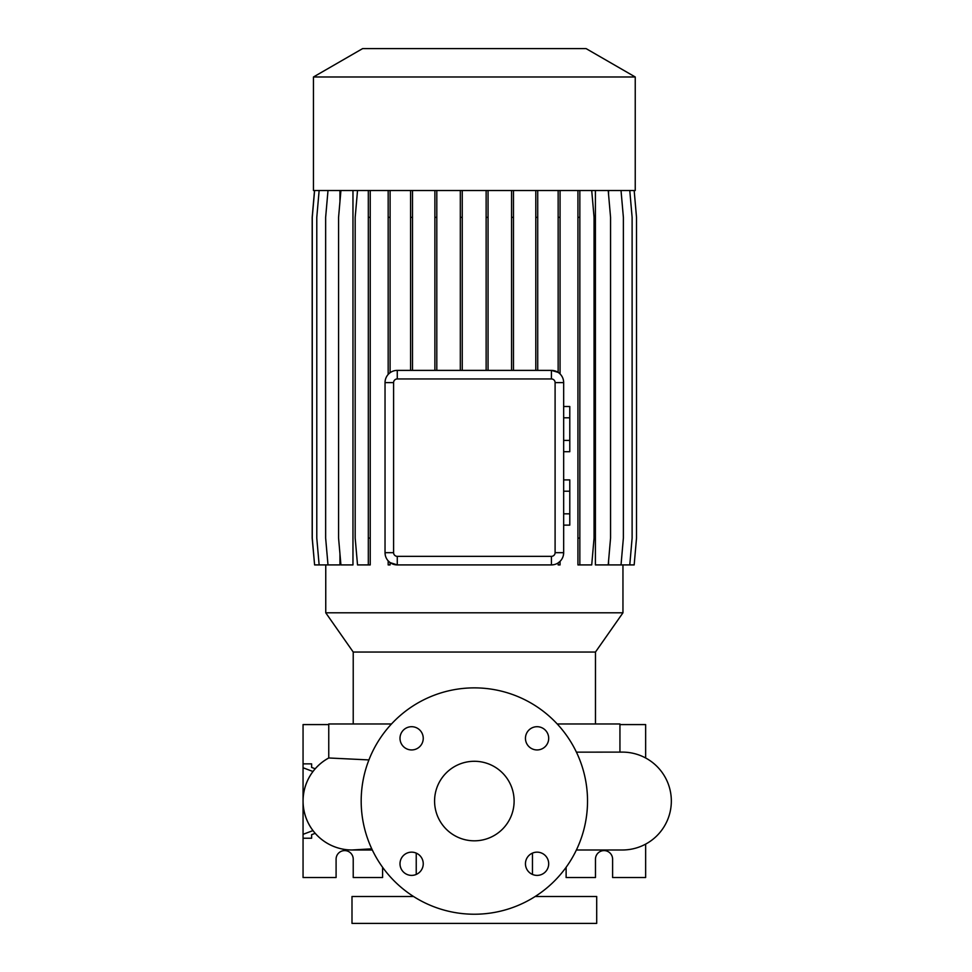 <?xml version="1.0" encoding="UTF-8"?>
<svg xmlns="http://www.w3.org/2000/svg" width="972" height="972" viewBox="0 0 972 972"><rect width="100%" height="100%" fill="white"/><g stroke="black" fill="none" stroke-linecap="round" stroke-linejoin="round"><path stroke-width="1.46" d="M474.348 761.283A39.767 39.767 0 0 0 434.581 801.049A39.767 39.767 0 0 0 474.348 840.816A39.767 39.767 0 0 0 514.115 801.049A39.767 39.767 0 0 0 474.348 761.283M411.63 726.704A11.628 11.628 0 0 0 400.002 738.331A11.628 11.628 0 0 0 411.63 749.947A11.628 11.628 0 0 0 423.245 738.331A11.628 11.628 0 0 0 411.63 726.704M411.63 852.152A11.628 11.628 0 0 0 400.002 863.768A11.628 11.628 0 0 0 411.63 875.395A11.628 11.628 0 0 0 423.245 863.768A11.628 11.628 0 0 0 411.63 852.152M537.079 852.152A11.628 11.628 0 0 0 525.451 863.768A11.628 11.628 0 0 0 537.079 875.395A11.628 11.628 0 0 0 548.694 863.768A11.628 11.628 0 0 0 537.079 852.152M537.079 726.704A11.628 11.628 0 0 0 525.451 738.331A11.628 11.628 0 0 0 537.079 749.947A11.628 11.628 0 0 0 548.694 738.331A11.628 11.628 0 0 0 537.079 726.704M622.396 849.99L576.396 849.99L622.396 849.99A48.94 48.94 0 0 0 671.336 801.049A48.94 48.94 0 0 0 622.396 752.109L576.42 752.158M353.796 849.953A48.94 48.94 0 0 1 351.998 849.99A48.94 48.94 -90 0 0 355.023 849.893A48.94 48.94 0 0 1 354.804 849.905M371.754 848.835L351.998 849.99A48.94 48.94 0 0 1 328.755 757.978L368.91 759.922M413.513 896.488L351.998 896.488L351.998 923.4L596.699 923.4L596.699 896.488L535.183 896.488M416.235 853.1L416.235 874.448M532.462 853.1L532.462 874.448M619.942 752.109L619.942 723.97L557.211 723.97M391.485 723.97L328.755 723.97L328.755 757.99A48.94 48.94 -90 0 0 351.998 849.99L372.3 849.99M635.238 76.982L586.08 48.6L362.629 48.6L313.458 76.982L313.458 190.524L635.238 190.524L635.238 76.982L313.458 76.982M595.472 652.042L353.225 652.042L325.754 612.81L622.955 612.81L595.472 652.042L595.472 723.97M353.225 652.042L353.225 723.97M312.984 830.586L303.057 834.341L303.057 877.522L336.093 877.522L336.093 859.163A8.566 8.566 0 0 1 344.659 850.597A8.566 8.566 0 0 1 353.225 859.163L353.225 877.522L382.591 877.522L382.591 867.291M566.117 867.291L566.117 877.522L595.472 877.522L595.472 859.163A8.566 8.566 0 0 1 604.037 850.597A8.566 8.566 0 0 1 612.603 859.163L612.603 877.522L645.639 877.522L645.639 844.121M474.348 914.227A113.177 113.177 0 0 0 587.525 801.049A113.177 113.177 0 0 0 474.348 687.872A113.177 113.177 0 0 0 361.183 801.049A113.177 113.177 0 0 0 474.348 914.227M325.754 564.914L325.754 612.81M622.955 564.914L622.955 612.81M621.023 190.524L623.38 217.351L623.38 538.087L621.023 564.914L608.569 564.914L608.569 560.82M608.569 194.619L608.569 190.524M608.217 190.524L610.562 217.351L610.562 538.087L608.217 564.914L595.411 564.914L595.411 190.524M563.408 555.17L563.663 552.679A12.235 12.235 0 0 1 551.428 564.914L397.269 564.914A12.235 12.235 0 0 1 385.034 552.679L385.252 554.988M390.1 562.594L390.1 564.914L388.168 564.914L388.168 560.856L390.1 562.594L397.269 564.914L397.269 556.349L551.428 556.349A3.669 3.669 0 0 0 555.097 552.679L555.097 382.616A3.669 3.669 0 0 0 551.428 378.946L397.269 378.946A3.669 3.669 0 0 0 393.599 382.616L393.599 552.679A3.669 3.669 0 0 0 397.269 556.349M340.929 190.524L338.572 217.351L338.572 538.087L340.929 564.914L352.97 564.914L352.97 190.524M328.001 190.524L325.644 217.351L325.644 538.087L328.001 564.914L339.945 564.914L339.945 553.7M339.945 201.739L339.945 190.524M558.147 190.524L558.147 372.385L551.428 370.381A12.235 12.235 0 0 1 563.663 382.616L563.663 552.679L555.097 552.679M393.599 552.679L385.034 552.679L385.034 382.616A12.235 12.235 0 0 1 397.269 370.381L551.428 370.381L551.428 378.946M560.066 561.342L558.147 562.91L558.147 564.914L560.066 564.914L560.066 561.342M645.639 757.978L645.639 724.577L619.942 724.577M311.623 834.681L311.623 838.229L311.623 834.681L315.207 833.32M311.623 767.418L311.623 763.871L311.623 767.418L315.207 768.779M303.057 800.819L303.057 724.577L328.755 724.577M303.057 834.341L303.057 801.28M311.623 763.871L303.057 763.871M311.623 838.229L303.057 838.229M312.984 771.513L303.057 767.759M563.663 491.212L569.786 491.212L569.786 479.913L563.663 479.913M569.786 491.212L569.786 513.823L563.663 513.823M569.786 513.823L569.786 525.123L563.663 525.123M563.663 417.802L569.786 417.802L569.786 406.503L563.663 406.503M569.786 417.802L569.786 440.413L563.663 440.413M569.786 440.413L569.786 451.713L563.663 451.713M370.235 190.524L370.235 564.914L357.526 564.914L355.181 538.087L355.181 217.351L357.526 190.524M368.315 190.524L368.315 564.914M370.235 217.351L368.315 217.351M370.235 538.087L368.315 538.087M513.471 190.524L513.471 217.351L511.551 217.351L511.551 370.381M513.471 217.351L513.471 370.381M511.551 190.524L511.551 217.351M388.168 190.524L388.168 374.439M390.1 190.524L390.1 217.351L388.168 217.351M390.1 217.351L390.1 372.701M462.247 190.524L462.247 217.351L460.315 217.351L460.315 370.381M462.247 217.351L462.247 370.381M460.315 190.524L460.315 217.351M314.6 190.524L312.255 217.351L312.255 538.087L314.6 564.914L328.001 564.914M488.053 190.524L488.053 217.351L486.134 217.351L486.134 370.381M488.053 217.351L488.053 370.381M486.134 190.524L486.134 217.351M577.927 190.524L577.927 564.914L591.717 564.914L594.062 538.087L594.062 217.351L591.717 190.524M579.847 190.524L579.847 217.351L577.927 217.351M579.847 217.351L579.847 538.087L577.927 538.087M579.847 538.087L579.847 564.914M634.169 190.524L636.514 217.351L636.514 538.087L634.169 564.914L621.023 564.914M560.066 190.524L560.066 217.351L558.147 217.351M560.066 217.351L560.066 373.953M319.132 190.524L316.787 217.351L316.787 538.087L319.132 564.914M436.805 190.524L436.805 217.351L434.885 217.351L434.885 370.381M436.805 217.351L436.805 370.381M434.885 190.524L434.885 217.351M629.771 190.524L632.116 217.351L632.116 538.087L629.771 564.914M537.723 190.524L537.723 217.351L535.803 217.351L535.803 370.381M537.723 217.351L537.723 370.381M535.803 190.524L535.803 217.351M314.527 190.524L312.182 217.351L312.182 538.087L314.6 564.914M412.505 190.524L412.505 217.351L410.585 217.351L410.585 370.381M412.505 217.351L412.505 370.381M410.585 190.524L410.585 217.351M393.599 382.616L385.034 382.616M397.269 378.946L397.269 370.381M551.428 564.914L551.428 556.349M555.097 382.616L563.663 382.616"/></g></svg>
